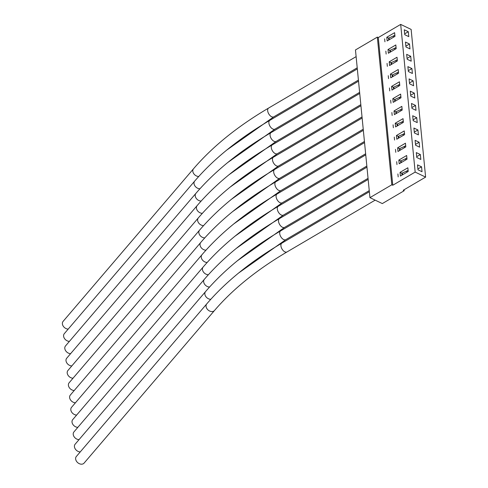 <?xml version="1.0" encoding="UTF-8"?>
<svg xmlns="http://www.w3.org/2000/svg" width="488" height="488" viewBox="0 0 488 488"><rect width="100%" height="100%" fill="white"/><g stroke="black" fill="none" stroke-linecap="round" stroke-linejoin="round"><path stroke-width="0.73" d="M406.894 157.978L405.735 158.661L405.857 159.863M400.788 162.839L400.599 160.918A1.458 0.775 174.4 0 0 401.124 160.753L405.571 158.746A1.458 0.775 174.4 0 0 405.735 158.661M396.689 161.656L396.976 164.602M368.159 179.444L280.667 230.873C249.679 249.112 224.639 269.358 205.546 291.611L75.121 444.22A5.093 3.782 40.5 0 0 74.426 446.666A5.093 3.782 40.5 0 0 80.252 451.912M408.102 170.257L406.943 170.94L407.059 172.142M401.99 175.119L401.801 173.197A1.458 0.775 174.4 0 0 402.325 173.033L406.772 171.026A1.458 0.775 174.4 0 0 406.943 170.94M397.891 173.941L398.184 176.888M206.747 303.89L76.329 456.5A5.093 3.782 40.5 0 0 75.634 458.946A5.093 3.782 40.5 0 0 79.123 463.6A5.093 3.782 40.5 0 0 84.07 463.118L214.494 310.508C232.715 289.238 256.895 269.712 287.029 251.936A5.093 2.843 59.6 0 1 284.87 251.845A5.093 2.843 59.6 0 1 280.917 245.848A5.093 2.843 59.6 0 1 281.869 243.152C250.887 261.391 225.846 281.637 206.747 303.89A5.093 3.782 40.5 0 0 206.052 306.336A5.093 3.782 40.5 0 0 209.547 310.99A5.093 3.782 40.5 0 0 214.494 310.508M400.685 24.4L378.291 37.564L377.334 37.1L355.465 49.953L369.941 197.64L391.815 184.787L392.773 185.245L415.166 172.087L425.615 177.107L411.134 29.42L400.685 24.4L415.166 172.087M369.941 197.64L382.311 203.581L404.18 190.729L403.222 190.265L425.615 177.107M416.307 152.591L416.789 157.508L420.827 159.448L420.345 154.531L416.307 152.591M415.105 140.312L415.587 145.223L419.625 147.162L419.143 142.252L415.105 140.312M413.897 128.033L414.379 132.943L418.417 134.883L417.935 129.973L413.897 128.033M412.695 115.748L413.177 120.664L417.216 122.604L416.734 117.687L412.695 115.748M411.488 103.468L411.97 108.379L416.008 110.319L415.526 105.408L411.488 103.468M410.286 91.189L410.768 96.099L414.806 98.039L414.324 93.129L410.286 91.189M409.084 78.903L409.566 83.814L413.604 85.76L413.123 80.843L409.084 78.903M407.876 66.624L408.358 71.535L412.397 73.475L411.915 68.564L407.876 66.624M406.675 54.339L407.157 59.255L411.195 61.195L410.713 56.279L406.675 54.339M405.467 42.059L405.949 46.97L409.987 48.91L409.505 43.999L405.467 42.059M404.265 29.78L404.747 34.691L408.785 36.63L408.303 31.72L404.265 29.78M417.514 164.877L417.996 169.787L422.035 171.727L421.553 166.817L417.514 164.877M377.334 37.1L391.815 184.787M404.088 189.759L404.18 190.729M378.291 37.564L392.773 185.245M406.65 155.495L398.842 160.088L399.202 163.773L407.016 159.179L406.65 155.495M405.449 143.21L397.641 147.803L398.001 151.487L405.809 146.894L405.449 143.21M404.247 130.93L396.433 135.524L396.793 139.208L404.607 134.615L404.247 130.93M403.039 118.651L395.231 123.238L395.591 126.923L403.399 122.336L403.039 118.651M401.837 106.366L394.023 110.959L394.389 114.643L402.197 110.05L401.837 106.366M400.63 94.086L392.822 98.68L393.182 102.364L400.996 97.771L400.63 94.086M399.428 81.807L391.614 86.394L391.98 90.079L399.788 85.492L399.428 81.807M398.226 69.522L390.412 74.115L390.772 77.799L398.586 73.206L398.226 69.522M397.019 57.242L389.21 61.83L389.57 65.514L397.378 60.927L397.019 57.242M395.817 44.957L388.003 49.55L388.363 53.235L396.177 48.641L395.817 44.957M394.609 32.678L386.801 37.271L387.161 40.955L394.975 36.362L394.609 32.678M407.858 167.774L400.044 172.368L400.41 176.052L408.218 171.459L407.858 167.774M417.911 168.952L421.553 166.817M401.783 173.203L400.044 172.368M404.668 33.855L408.303 31.72M405.87 46.14L409.505 43.999M407.071 58.42L410.713 56.279M408.279 70.699L411.915 68.564M409.481 82.984L413.123 80.843M410.689 95.264L414.324 93.129M411.89 107.549L415.526 105.408M413.092 119.828L416.734 117.687M414.3 132.108L417.935 129.973M415.501 144.393L419.143 142.252M416.709 156.672L420.345 154.531M400.575 160.918L398.842 160.088M399.373 148.639L397.641 147.803M398.379 138.275L398.19 136.353L396.433 135.524M396.964 124.074L395.231 123.238M395.969 113.716L395.78 111.789L394.023 110.959M394.554 99.509L392.822 98.68M393.56 89.151L393.371 87.224L391.614 86.394M392.145 74.945L390.412 74.115M390.943 62.665L389.21 61.83M389.741 50.386L388.003 49.55M388.741 40.022L388.552 38.101L386.801 37.271M405.693 145.698L404.534 146.376L404.65 147.577M399.58 150.56L399.391 148.633A1.458 0.775 174.4 0 0 399.916 148.474L404.369 146.461A1.458 0.775 174.4 0 0 404.534 146.376M395.481 149.377L395.774 152.323M366.958 167.164L279.459 218.594C248.477 236.832 223.437 257.078 204.338 279.325L73.92 431.935A5.093 3.782 40.5 0 0 73.224 434.387A5.093 3.782 40.5 0 0 79.044 439.633M404.491 133.413L403.332 134.096L403.448 135.298M398.19 136.353A1.458 0.775 174.4 0 0 398.714 136.189L403.161 134.182A1.458 0.775 174.4 0 0 403.332 134.096M394.28 137.091L394.566 140.044M365.75 154.879L278.258 206.308C247.27 224.547 222.229 244.793 203.136 267.046L72.712 419.656A5.093 3.782 40.5 0 0 72.023 422.102A5.093 3.782 40.5 0 0 77.842 427.348M403.283 121.134L402.124 121.817L402.24 123.013M397.171 125.996L396.982 124.068A1.458 0.775 174.4 0 0 397.506 123.909L401.959 121.902A1.458 0.775 174.4 0 0 402.124 121.817M393.078 124.812L393.365 127.758M364.548 142.6L277.05 194.029C246.068 212.268 221.027 232.514 201.934 254.766L71.51 407.376A5.093 3.782 40.5 0 0 70.815 409.822A5.093 3.782 40.5 0 0 76.634 415.068M402.082 108.854L400.923 109.532L401.038 110.733M395.78 111.789A1.458 0.775 174.4 0 0 396.305 111.624L400.752 109.617A1.458 0.775 174.4 0 0 400.923 109.532M391.87 112.533L392.163 115.479M363.34 130.32L275.848 181.743C244.866 199.989 219.826 220.234 200.727 242.481L70.309 395.091A5.093 3.782 40.5 0 0 69.613 397.537A5.093 3.782 40.5 0 0 75.433 402.783M400.874 96.569L399.715 97.252L399.837 98.454M394.761 101.431L394.579 99.509A1.458 0.775 174.4 0 0 395.103 99.345L399.55 97.338A1.458 0.775 174.4 0 0 399.715 97.252M390.668 100.247L390.955 103.2M362.139 118.035L274.64 169.464C243.658 187.703 218.618 207.949 199.525 230.202L69.101 382.812A5.093 3.782 40.5 0 0 68.405 385.258A5.093 3.782 40.5 0 0 74.225 390.504M399.672 84.29L398.513 84.967L398.629 86.169M393.371 87.224A1.458 0.775 174.4 0 0 393.895 87.065L398.348 85.058A1.458 0.775 174.4 0 0 398.513 84.967M389.461 87.968L389.753 90.914M360.931 105.756L273.439 157.185C242.457 175.424 217.416 195.67 198.317 217.922L67.899 370.526A5.093 3.782 40.5 0 0 67.204 372.978A5.093 3.782 40.5 0 0 73.023 378.224M398.464 72.004L397.311 72.688L397.427 73.889M392.358 76.866L392.169 74.945A1.458 0.775 174.4 0 0 392.694 74.78L397.14 72.773A1.458 0.775 174.4 0 0 397.311 72.688M388.259 75.689L388.546 78.635M359.729 93.47L272.237 144.899C241.249 163.138 216.208 183.384 197.115 205.637L66.691 358.247A5.093 3.782 40.5 0 0 66.002 360.693A5.093 3.782 40.5 0 0 71.821 365.939M397.262 59.725L396.103 60.408L396.219 61.604M391.15 64.587L390.961 62.659A1.458 0.775 174.4 0 0 391.486 62.501L395.939 60.494A1.458 0.775 174.4 0 0 396.103 60.408M387.057 63.403L387.344 66.35M358.527 81.191L271.029 132.62C240.047 150.859 215.007 171.105 195.908 193.358L65.49 345.968A5.093 3.782 40.5 0 0 64.794 348.414A5.093 3.782 40.5 0 0 70.614 353.66M396.061 47.446L394.902 48.123L395.018 49.325M389.949 52.307L389.76 50.38A1.458 0.775 174.4 0 0 390.284 50.221L394.731 48.208A1.458 0.775 174.4 0 0 394.902 48.123M385.849 51.124L386.136 54.07M357.32 68.912L269.827 120.341C238.846 138.58 213.805 158.826 194.706 181.072L64.288 333.682A5.093 3.782 40.5 0 0 63.593 336.134A5.093 3.782 40.5 0 0 69.412 341.38M394.853 35.16L393.694 35.844L393.816 37.045M388.552 38.101A1.458 0.775 174.4 0 0 389.082 37.936L393.529 35.929A1.458 0.775 174.4 0 0 393.694 35.844M384.648 38.839L384.934 41.791M356.118 56.626L268.62 108.055C237.638 126.294 212.597 146.54 193.504 168.793L63.08 321.403A5.093 3.782 40.5 0 0 62.385 323.849A5.093 3.782 40.5 0 0 68.204 329.095M405.693 159.96L405.571 158.746M401.124 160.753L401.295 162.541M280.667 230.873A5.093 2.843 59.6 0 0 279.709 233.569A5.093 2.843 59.6 0 0 283.668 239.565A5.093 2.843 59.6 0 0 285.828 239.657L238.614 273.018M205.546 291.611A5.093 3.782 40.5 0 0 204.85 294.057A5.093 3.782 40.5 0 0 210.786 299.303M406.894 172.24L406.772 171.026M402.325 173.033L402.502 174.82M404.485 147.675L404.369 146.461M399.916 148.474L400.093 150.255M279.459 218.594A5.093 2.843 59.6 0 0 278.508 221.284A5.093 2.843 59.6 0 0 282.461 227.28A5.093 2.843 59.6 0 0 284.62 227.371L237.412 260.738M204.338 279.325A5.093 3.782 40.5 0 0 203.649 281.777A5.093 3.782 40.5 0 0 209.578 287.023M403.283 135.396L403.161 134.182M398.714 136.189L398.891 137.976M278.258 206.308A5.093 2.843 59.6 0 0 277.306 209.004A5.093 2.843 59.6 0 0 281.259 215.001A5.093 2.843 59.6 0 0 283.418 215.092L236.204 248.459M203.136 267.046A5.093 3.782 40.5 0 0 202.441 269.492A5.093 3.782 40.5 0 0 208.376 274.738M402.075 123.11L401.959 121.902M397.506 123.909L397.683 125.697M277.05 194.029A5.093 2.843 59.6 0 0 276.098 196.719A5.093 2.843 59.6 0 0 280.057 202.715A5.093 2.843 59.6 0 0 282.216 202.813L235.002 236.174M201.934 254.766A5.093 3.782 40.5 0 0 201.239 257.213A5.093 3.782 40.5 0 0 207.168 262.459M400.874 110.831L400.752 109.617M396.305 111.624L396.482 113.411M275.848 181.743A5.093 2.843 59.6 0 0 274.897 184.44A5.093 2.843 59.6 0 0 278.849 190.436A5.093 2.843 59.6 0 0 281.009 190.527L233.801 223.894M200.727 242.481A5.093 3.782 40.5 0 0 200.031 244.927A5.093 3.782 40.5 0 0 205.966 250.173M399.666 98.552L399.55 97.338M395.103 99.345L395.274 101.132M274.64 169.464A5.093 2.843 59.6 0 0 273.689 172.16A5.093 2.843 59.6 0 0 277.648 178.157A5.093 2.843 59.6 0 0 279.807 178.248L232.593 211.615M199.525 230.202A5.093 3.782 40.5 0 0 198.829 232.648A5.093 3.782 40.5 0 0 204.765 237.894M398.464 86.266L398.348 85.058M393.895 87.065L394.072 88.847M273.439 157.185A5.093 2.843 59.6 0 0 272.487 159.875A5.093 2.843 59.6 0 0 276.44 165.871A5.093 2.843 59.6 0 0 278.599 165.969L231.391 199.33M198.317 217.922A5.093 3.782 40.5 0 0 197.622 220.369A5.093 3.782 40.5 0 0 203.557 225.615M397.262 73.987L397.14 72.773M392.694 74.78L392.87 76.567M272.237 144.899A5.093 2.843 59.6 0 0 271.285 147.596A5.093 2.843 59.6 0 0 275.238 153.592A5.093 2.843 59.6 0 0 277.397 153.683L230.184 187.05M197.115 205.637A5.093 3.782 40.5 0 0 196.42 208.083A5.093 3.782 40.5 0 0 202.355 213.329M396.055 61.702L395.939 60.494M391.486 62.501L391.663 64.288M271.029 132.62A5.093 2.843 59.6 0 0 270.077 135.316A5.093 2.843 59.6 0 0 274.036 141.313A5.093 2.843 59.6 0 0 276.196 141.404L228.982 174.765M195.908 193.358A5.093 3.782 40.5 0 0 195.218 195.804A5.093 3.782 40.5 0 0 201.148 201.05M394.853 49.422L394.731 48.208M390.284 50.221L390.461 52.002M269.827 120.341A5.093 2.843 59.6 0 0 268.876 123.031A5.093 2.843 59.6 0 0 272.829 129.027A5.093 2.843 59.6 0 0 274.988 129.119L227.78 162.486M194.706 181.072A5.093 3.782 40.5 0 0 194.011 183.525A5.093 3.782 40.5 0 0 199.946 188.771M393.645 37.143L393.529 35.929M389.082 37.936L389.253 39.723M268.62 108.055A5.093 2.843 59.6 0 0 267.668 110.752A5.093 2.843 59.6 0 0 271.627 116.748A5.093 2.843 59.6 0 0 273.786 116.839L226.572 150.206M193.504 168.793A5.093 3.782 40.5 0 0 192.809 171.239A5.093 3.782 40.5 0 0 198.744 176.485M369.257 190.619L285.828 239.657M369.361 191.723L281.869 243.152M375.15 200.141L287.029 251.936M368.05 178.34L284.62 227.371M366.848 166.054L283.418 215.092M365.64 153.775L282.216 202.813M364.438 141.489L281.009 190.527M363.231 129.21L279.807 178.248M362.029 116.931L278.599 165.969M360.827 104.645L277.397 153.683M359.619 92.366L276.196 141.404M358.418 80.081L274.988 129.119M357.21 67.802L273.786 116.839"/></g></svg>
